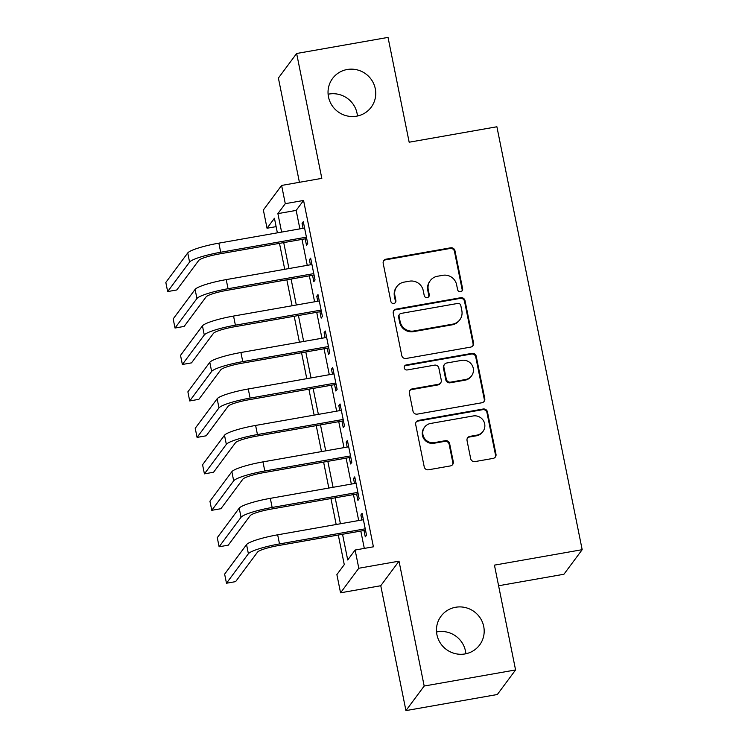 <?xml version="1.0" encoding="UTF-8"?>
<svg xmlns="http://www.w3.org/2000/svg" width="748" height="748" viewBox="0 0 748 748"><rect width="100%" height="100%" fill="white"/><g stroke="black" fill="none" stroke-linecap="round" stroke-linejoin="round"><path stroke-width="1.12" d="M460.618 291.72A2.581 2.525 36.6 0 0 462.629 288.775L454.962 250.748A3.693 3.6 36.6 0 0 450.651 247.803L386.062 259.173A3.693 3.6 36.6 0 0 383.191 263.389L390.858 301.407A2.581 2.525 36.6 0 0 395.449 302.51A2.581 2.525 36.6 0 0 395.879 300.528L394.888 295.6A11.818 11.529 36.6 0 1 404.06 282.127L409.446 281.183A11.818 11.529 36.6 0 1 423.237 290.617L424.228 295.535A2.581 2.525 36.6 0 0 428.819 296.629A2.581 2.525 36.6 0 0 429.259 294.647L428.258 289.728A11.818 11.529 36.6 0 1 437.43 276.255L442.816 275.311A11.818 11.529 36.6 0 1 456.607 284.736L457.598 289.654A2.581 2.525 36.6 0 0 460.618 291.72M461.909 291.066A2.581 2.525 36.6 0 0 462.133 289.439L454.466 251.412A3.693 3.6 36.6 0 0 450.156 248.467L385.566 259.837A3.693 3.6 36.6 0 0 383.593 260.902M395.168 302.818A2.581 2.525 36.6 0 0 395.393 301.192L394.402 296.264L394.888 295.6M428.539 296.947A2.581 2.525 36.6 0 0 428.763 295.31L427.772 290.392L428.258 289.728M455.616 607.264A24.076 23.487 36.6 0 0 441.002 616.249A24.076 23.487 36.6 0 0 440.245 642.934A24.076 23.487 36.6 0 0 465.032 653.93A24.076 23.487 36.6 0 0 479.646 644.954A24.076 23.487 36.6 0 0 480.403 618.269A24.076 23.487 36.6 0 0 455.616 607.264M465.864 653.771A24.076 23.487 36.6 0 0 437.374 631.826A24.076 23.487 36.6 0 0 436.542 631.985M347.184 69.508A24.076 23.487 36.6 0 0 332.57 78.484A24.076 23.487 36.6 0 0 331.813 105.169A24.076 23.487 36.6 0 0 356.6 116.174A24.076 23.487 36.6 0 0 371.214 107.198A24.076 23.487 36.6 0 0 371.971 80.513A24.076 23.487 36.6 0 0 347.184 69.508M357.432 116.015A24.076 23.487 36.6 0 0 328.942 94.07A24.076 23.487 36.6 0 0 328.11 94.229M470.679 458.646A3.693 3.6 36.6 0 0 474.989 461.591L493.11 458.402A3.693 3.6 36.6 0 0 495.98 454.195L487.462 411.97A3.693 3.6 36.6 0 0 483.152 409.016L418.571 420.395A3.693 3.6 36.6 0 0 415.701 424.602L424.219 466.827A3.693 3.6 36.6 0 0 428.529 469.781L450.408 465.92A3.693 3.6 36.6 0 0 453.279 461.712L449.632 443.639A3.693 3.6 36.6 0 0 445.322 440.694L434.476 442.601A9.874 9.631 36.6 0 1 424.612 427.145A9.874 9.631 36.6 0 1 430.614 423.462L473.129 415.972A9.874 9.631 36.6 0 1 482.993 431.437A9.874 9.631 36.6 0 1 476.99 435.121L469.903 436.365A3.693 3.6 36.6 0 0 467.042 440.572L470.679 458.646M515.578 669.946L497.336 694.509L405.94 710.6L424.181 686.038L515.578 669.946L494.437 565.133L582.178 549.687L496.896 126.767L409.165 142.214L388.034 37.4L296.638 53.491L321.818 178.361L281.613 185.439L285.287 203.671L303.566 200.455L373.402 546.807L355.122 550.023L358.797 568.246L340.555 592.809L336.881 574.586L344.276 564.628L338.302 535.016M424.181 686.038L399.011 561.168L358.797 568.246M470.67 347.109A3.693 3.6 36.6 0 0 473.54 342.902L465.022 300.668A3.693 3.6 36.6 0 0 460.712 297.723L396.122 309.102A3.693 3.6 36.6 0 0 393.261 313.309L401.769 355.534A3.693 3.6 36.6 0 0 406.08 358.479L470.67 347.109M476.242 356.319L484.76 398.544A3.693 3.6 36.6 0 1 481.89 402.761L417.3 414.13A3.693 3.6 36.6 0 1 412.999 411.185L409.352 393.111A3.693 3.6 36.6 0 1 412.213 388.904L438.412 384.285A3.693 3.6 36.6 0 0 441.273 380.078L438.861 368.091A3.693 3.6 36.6 0 0 434.551 365.146L407.277 369.942A2.581 2.525 36.6 0 1 404.696 365.894A2.581 2.525 36.6 0 1 406.267 364.931L471.932 353.374A3.693 3.6 36.6 0 1 476.242 356.319L475.747 356.983L484.265 399.208L484.76 398.544M296.638 53.491L278.396 78.054L299.415 182.306M305.184 238.827L306.474 245.204L307.709 243.549L303.295 221.67L302.061 223.325L303.071 228.318M312.542 275.283L313.823 281.659L315.058 280.004L310.644 258.125L309.41 259.79L310.42 264.773M319.892 311.738L321.173 318.124L322.407 316.46L317.994 294.581L316.769 296.245L317.769 301.229M327.241 348.194L328.531 354.58L329.756 352.916L325.352 331.046L324.118 332.701L325.118 337.694M334.59 384.659L335.88 391.036L337.114 389.381L332.701 367.502L331.467 369.166L332.477 374.15M341.939 421.115L343.229 427.491L344.463 425.836L340.05 403.957L338.816 405.622L339.826 410.605M349.297 457.57L350.578 463.956L351.812 462.292L347.399 440.422L346.174 442.077L347.175 447.061M356.646 494.035L357.927 500.412L359.162 498.748L354.758 476.878L353.524 478.533L354.524 483.526M303.566 200.455L296.161 210.403L299.892 228.879M302.005 239.379L307.241 265.334M309.363 275.844L314.59 301.79M316.713 312.299L321.939 338.246M324.062 348.755L329.298 374.711M331.411 385.22L336.647 411.166M338.76 421.676L343.996 447.622M346.118 458.131L351.345 484.087M353.467 494.587L358.703 520.543M360.817 531.052L364.313 548.406M363.996 530.491L365.286 536.868L366.52 535.213L362.107 513.334L360.873 514.998L361.882 519.982M498.598 585.749L563.927 574.249L582.178 549.687M399.011 561.168L380.76 585.731L405.94 710.6M380.76 585.731L340.555 592.809M276.124 226.635L267.036 228.234L263.361 210.001L281.613 185.439M342.537 534.268L347.726 559.981L355.122 550.023M285.287 203.671L277.891 213.629L281.613 232.095M283.726 242.604L288.962 268.551M291.084 279.06L296.311 305.006M298.433 315.516L303.669 341.471M305.782 351.971L311.018 377.927M313.132 388.436L318.368 414.383M320.49 424.892L325.717 450.838M327.839 461.348L333.066 487.303M335.188 497.813L340.424 523.759M277.377 232.843L274.432 218.276L267.036 228.234M336.179 524.507L330.953 498.551M328.83 488.051L323.604 462.096M321.481 451.586L316.245 425.64M314.132 415.131L308.896 389.184M306.783 378.675L301.547 352.719M299.424 342.21L294.198 316.264M292.075 305.754L286.839 279.808M284.726 269.299L279.49 243.343M296.161 210.403L277.891 213.629M302.061 223.325L303.576 223.063M309.41 259.79L310.925 259.519M316.769 296.245L318.274 295.974M324.118 332.701L325.632 332.439M331.467 369.166L332.982 368.895M338.816 405.622L340.331 405.351M346.174 442.077L347.68 441.816M353.524 478.533L355.038 478.271M360.873 514.998L362.387 514.727M430.259 280.659L429.763 281.323A11.818 11.529 36.6 0 0 427.772 290.392M396.889 286.54L396.393 287.204A11.818 11.529 36.6 0 0 394.402 296.264M472.652 346.053A3.693 3.6 36.6 0 0 473.045 343.566L464.527 301.332A3.693 3.6 36.6 0 0 460.216 298.387L395.636 309.756A3.693 3.6 36.6 0 0 393.654 310.822M460.796 305.493A2.581 2.525 36.6 0 0 457.776 303.426L401.087 313.412A2.581 2.525 36.6 0 0 399.077 316.357L400.124 321.546A11.818 11.529 36.6 0 0 413.915 330.981L452.671 324.155A11.818 11.529 36.6 0 0 461.843 310.682L460.796 305.493M399.516 314.375L399.021 315.039A2.581 2.525 36.6 0 0 398.581 317.021L399.077 316.357M459.842 319.751L459.347 320.415A11.818 11.529 36.6 0 1 452.175 324.819L413.42 331.644A11.818 11.529 36.6 0 1 399.628 322.21L398.581 317.021M483.872 401.695A3.693 3.6 36.6 0 0 484.265 399.208M440.656 382.911L440.161 383.574A3.693 3.6 36.6 0 1 437.917 384.949L411.727 389.568A3.693 3.6 36.6 0 0 409.745 390.624M475.747 356.983A3.693 3.6 36.6 0 0 471.446 354.038L405.781 365.594A2.581 2.525 36.6 0 0 404.481 366.249M465.593 379.507A9.874 9.631 36.6 0 0 471.894 364.874A9.874 9.631 36.6 0 0 461.731 360.358L446.752 362.995A3.693 3.6 36.6 0 0 443.882 367.203L446.304 379.189A3.693 3.6 36.6 0 0 450.614 382.144L465.593 379.507L465.097 380.171A9.874 9.631 36.6 0 0 471.1 376.487L471.586 375.823M444.508 364.37L444.013 365.033A3.693 3.6 36.6 0 0 443.386 367.866L443.882 367.203M465.097 380.171L450.118 382.808A3.693 3.6 36.6 0 1 445.808 379.853L443.386 367.866M482.993 431.437L482.497 432.101A9.874 9.631 36.6 0 1 476.495 435.785L469.407 437.028A3.693 3.6 36.6 0 0 467.435 438.094M424.612 427.145L424.116 427.809A9.874 9.631 36.6 0 0 433.98 443.265L434.476 442.601M452.39 464.863A3.693 3.6 36.6 0 0 452.783 462.376L449.146 444.303A3.693 3.6 36.6 0 0 444.836 441.357L433.98 443.265M495.092 457.346A3.693 3.6 36.6 0 0 495.485 454.859L486.967 412.634A3.693 3.6 36.6 0 0 482.666 409.68L418.076 421.059A3.693 3.6 36.6 0 0 416.094 422.115M187.739 252.946L189.581 262.062L167.664 291.57L165.822 282.454L187.739 252.946A28.209 4.208 -11.4 0 1 218.855 243.147L304.586 228.047M189.581 262.062A28.209 4.208 -11.4 0 1 220.697 252.254L306.418 237.163M306.699 238.556L219.463 253.918A18.803 2.805 168.6 0 0 198.716 260.454L176.799 289.962L167.664 291.57M195.097 289.411L196.93 298.517L175.013 328.026L173.181 318.91L195.097 289.411A28.209 4.208 -11.4 0 1 226.214 279.602L311.935 264.512M196.93 298.517A28.209 4.208 -11.4 0 1 228.047 288.719L313.767 273.618M314.048 275.012L226.812 290.374A18.803 2.805 168.6 0 0 206.074 296.909L184.158 326.418L175.013 328.026M202.446 325.866L204.279 334.982L182.362 364.482L180.53 355.365L202.446 325.866A28.209 4.208 -11.4 0 1 233.563 316.058L319.284 300.967M204.279 334.982A28.209 4.208 -11.4 0 1 235.396 325.174L321.126 310.083M321.406 311.477L234.161 326.829A18.803 2.805 168.6 0 0 213.423 333.374L191.507 362.874L182.362 364.482M209.795 362.322L211.637 371.438L189.721 400.947L187.879 391.83L209.795 362.322A28.209 4.208 -11.4 0 1 240.912 352.514L326.633 337.423M211.637 371.438A28.209 4.208 -11.4 0 1 242.754 361.63L328.475 346.539M328.755 347.932L241.52 363.294A18.803 2.805 168.6 0 0 220.772 369.83L198.856 399.329L189.721 400.947M217.144 398.778L218.986 407.894L197.07 437.402L195.228 428.286L217.144 398.778A28.209 4.208 -11.4 0 1 248.261 388.979L333.982 373.878M218.986 407.894A28.209 4.208 -11.4 0 1 250.103 398.086L335.824 382.995M336.104 384.388L248.869 399.75A18.803 2.805 168.6 0 0 228.121 406.286L206.205 435.794L197.07 437.402M224.503 435.243L226.335 444.349L204.419 473.858L202.577 464.742L224.503 435.243A28.209 4.208 -11.4 0 1 255.61 425.434L341.34 410.343M226.335 444.349A28.209 4.208 -11.4 0 1 257.452 434.551L343.173 419.45M343.454 420.844L256.218 436.206A18.803 2.805 168.6 0 0 235.48 442.741L213.554 472.25L204.419 473.858M231.852 471.698L233.685 480.814L211.768 510.314L209.936 501.207L231.852 471.698A28.209 4.208 -11.4 0 1 262.969 461.89L348.69 446.799M233.685 480.814A28.209 4.208 -11.4 0 1 264.801 471.006L350.531 455.915M350.812 457.309L263.567 472.661A18.803 2.805 168.6 0 0 242.829 479.206L220.912 508.705L211.768 510.314M239.201 508.154L241.043 517.27L219.117 546.779L217.285 537.662L239.201 508.154A28.209 4.208 -11.4 0 1 270.318 498.346L356.039 483.255M241.043 517.27A28.209 4.208 -11.4 0 1 272.15 507.462L357.881 492.371M358.161 493.764L270.926 509.126A18.803 2.805 168.6 0 0 250.178 515.662L228.262 545.17L219.117 546.779M246.55 544.609L248.392 553.726L226.476 583.234L224.634 574.118L246.55 544.609A28.209 4.208 -11.4 0 1 277.667 534.811L363.388 519.71M248.392 553.726A28.209 4.208 -11.4 0 1 279.509 543.927L365.23 528.827M365.51 530.22L278.275 545.582A18.803 2.805 168.6 0 0 257.527 552.118L235.611 581.626L226.476 583.234M462.133 289.439L462.629 288.775M395.393 301.192L395.879 300.528M428.763 295.31L429.259 294.647M385.566 259.837L386.062 259.173M450.156 248.467L450.651 247.803M454.466 251.412L454.962 250.748M395.636 309.756L396.122 309.102M460.216 298.387L460.712 297.723M464.527 301.332L465.022 300.668M473.045 343.566L473.54 342.902M399.628 322.21L400.124 321.546M413.42 331.644L413.915 330.981M452.175 324.819L452.671 324.155M411.727 389.568L412.213 388.904M437.917 384.949L438.412 384.285M405.781 365.594L406.267 364.931M471.446 354.038L471.932 353.374M445.808 379.853L446.304 379.189M450.118 382.808L450.614 382.144M469.407 437.028L469.903 436.365M476.495 435.785L476.99 435.121M444.836 441.357L445.322 440.694M449.146 444.303L449.632 443.639M452.783 462.376L453.279 461.712M418.076 421.059L418.571 420.395M482.666 409.68L483.152 409.016M486.967 412.634L487.462 411.97M495.485 454.859L495.98 454.195M218.855 243.147L220.697 252.254M226.214 279.602L228.047 288.719M233.563 316.058L235.396 325.174M240.912 352.514L242.754 361.63M248.261 388.979L250.103 398.086M255.61 425.434L257.452 434.551M262.969 461.89L264.801 471.006M270.318 498.346L272.15 507.462M277.667 534.811L279.509 543.927"/></g></svg>

